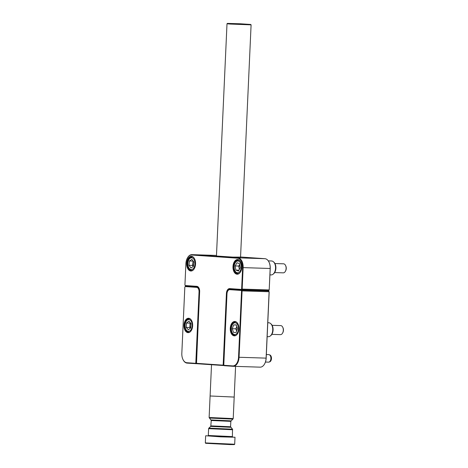 <?xml version="1.0" encoding="UTF-8"?>
<svg xmlns="http://www.w3.org/2000/svg" width="468" height="468" viewBox="0 0 468 468"><rect width="100%" height="100%" fill="white"/><g stroke="black" fill="none" stroke-linecap="round" stroke-linejoin="round"><path stroke-width="0.7" d="M232.982 266.567A7.348 4.434 91.8 0 1 236.129 259.916A7.348 4.434 91.8 0 1 240.909 262.174A7.348 4.434 91.8 0 1 241.833 267.181A7.348 4.434 91.8 0 1 240.605 271.785A7.348 4.434 91.8 0 1 235.597 273.675A7.348 4.434 91.8 0 1 232.982 266.567M240.973 262.302A6.973 4.206 -88.2 0 0 237.931 259.916A6.973 4.206 -88.2 0 0 233.514 266.59A6.973 4.206 -88.2 0 0 237.487 273.85A6.973 4.206 -88.2 0 0 240.675 271.656M186.709 263.355A7.348 4.434 91.8 0 1 189.85 256.704A7.348 4.434 91.8 0 1 194.635 258.962A7.348 4.434 91.8 0 1 195.554 263.97A7.348 4.434 91.8 0 1 194.331 268.574A7.348 4.434 91.8 0 1 189.318 270.463A7.348 4.434 91.8 0 1 186.709 263.355M194.694 259.091A6.973 4.206 -88.2 0 0 191.652 256.704A6.973 4.206 -88.2 0 0 187.235 263.379A6.973 4.206 -88.2 0 0 191.213 270.639A6.973 4.206 -88.2 0 0 194.395 268.445M216.456 256.014L232.801 257.102L240.546 257.107M199.076 288.276A4.674 2.82 -88.2 0 0 197.122 286.714L185.416 285.907L184.93 284.971L185.229 285.527L196.835 286.328A5.049 3.048 91.8 0 1 199.017 288.148A5.049 3.048 91.8 0 1 199.649 291.587L196.414 362.788L196.712 363.344L222.838 365.157L223.183 364.642L226.418 293.442A5.049 3.048 91.8 0 1 229.683 288.61L241.295 289.417L241.64 288.908L242.611 267.608A9.044 5.452 -88.2 0 0 237.574 258.201L191.751 255.019A9.044 5.452 -88.2 0 0 187.405 258.008A9.044 5.452 -88.2 0 0 185.895 263.677L184.93 284.971M224.195 365.578L196.899 363.718L196.414 362.788M187.475 257.891A9.418 5.68 91.8 0 1 187.539 257.769A9.418 5.68 91.8 0 1 191.939 254.645A9.418 5.68 91.8 0 1 192.067 254.65L237.89 257.833A9.418 5.68 91.8 0 1 243.138 267.637L242.161 289.089L269.194 289.944L268.708 290.669L241.675 289.809L229.969 288.996A4.674 2.82 -88.2 0 0 229.905 288.996A4.674 2.82 -88.2 0 0 226.945 293.471L223.803 364.829M223.183 364.642L223.704 364.824L223.213 365.549L222.838 365.157M269.047 262.203A9.044 5.452 91.8 0 1 269.112 262.326A9.044 5.452 91.8 0 1 270.241 268.486L269.194 289.944L270.171 268.492A9.418 5.68 -88.2 0 0 268.989 262.074A9.418 5.68 -88.2 0 0 264.929 258.693L240.552 256.996M241.64 288.908L242.161 289.089L241.675 289.809L241.295 289.417M196.899 363.718L196.712 363.344M185.416 285.907L185.229 285.527M183.994 325.149A7.196 4.341 91.8 0 1 187.071 318.638A7.196 4.341 91.8 0 1 191.757 320.849A7.196 4.341 91.8 0 1 192.658 325.751A7.196 4.341 91.8 0 1 191.459 330.262A7.196 4.341 91.8 0 1 186.551 332.116A7.196 4.341 91.8 0 1 183.994 325.149M191.792 320.925A6.973 4.206 -88.2 0 0 188.727 318.492A6.973 4.206 -88.2 0 0 184.31 325.166A6.973 4.206 -88.2 0 0 188.282 332.426A6.973 4.206 -88.2 0 0 191.5 330.186M193.261 286.451L185.404 286.2L196.969 287.001A4.674 2.82 91.8 0 1 199.573 291.862L196.519 363.004M197.701 363.776L187.141 363.115A9.418 5.68 91.8 0 1 183.082 359.728A9.418 5.68 91.8 0 1 183.017 359.599M181.824 353.317A9.044 5.452 -88.2 0 0 182.959 359.477A9.044 5.452 -88.2 0 0 186.861 362.729L195.478 363.326L195.823 362.817L199.046 291.839A4.294 2.592 -88.2 0 0 196.654 287.37L185.176 286.574L184.831 287.083L181.824 353.317M184.831 287.083L185.176 286.574M195.823 362.817L196.344 362.998L195.852 363.718L195.478 363.326M230.268 328.36A7.196 4.341 91.8 0 1 233.351 321.849A7.196 4.341 91.8 0 1 238.031 324.061A7.196 4.341 91.8 0 1 238.937 328.963A7.196 4.341 91.8 0 1 237.732 333.473A7.196 4.341 91.8 0 1 232.83 335.328A7.196 4.341 91.8 0 1 230.268 328.36M238.072 324.137A6.973 4.206 -88.2 0 0 235 321.703A6.973 4.206 -88.2 0 0 230.584 328.378A6.973 4.206 -88.2 0 0 234.562 335.638A6.973 4.206 -88.2 0 0 237.773 333.397M260.003 367.152A9.418 5.68 -88.2 0 0 260.132 367.158A9.418 5.68 -88.2 0 0 264.531 364.04A9.418 5.68 -88.2 0 0 266.099 358.137L269.112 291.745L242.079 290.891L239.066 357.277A9.418 5.68 91.8 0 1 233.093 366.298A9.418 5.68 91.8 0 1 232.965 366.292L224.254 365.689L223.768 364.753L224.067 365.309L232.684 365.906A9.044 5.452 -88.2 0 0 238.54 357.254L241.546 291.02L241.248 290.464L229.776 289.669A4.294 2.592 -88.2 0 0 227.711 291.09A4.294 2.592 -88.2 0 0 226.992 293.781L223.768 364.753M227.776 290.973A4.674 2.82 91.8 0 1 227.846 290.844A4.674 2.82 91.8 0 1 230.028 289.3A4.674 2.82 91.8 0 1 230.092 289.3L241.658 290.107L268.696 290.961L260.851 290.417M268.696 290.961L269.182 291.897L266.175 358.131A9.044 5.452 91.8 0 1 264.666 363.794A9.044 5.452 91.8 0 1 264.596 363.911M241.248 290.464L241.658 290.107L242.079 290.891L241.546 291.02M224.067 365.309L224.254 365.689M240.464 23.786L227.401 23.4L246.882 24.447L250.731 24.459L240.464 23.786M240.54 257.33L251.094 24.857L230.034 24.043L227.003 23.763L227.401 23.4M230.765 427.302L210.77 426.406L211.249 420.48L209.126 417.497L210.103 395.981L234.181 397.063M208.213 435.726L220.779 436.702L232.467 436.825M205.692 443.295L205.335 442.909L234.69 444.243L235.006 437.235L220.644 436.849L205.809 435.755M205.692 443.301L230.075 444.588L234.292 444.6L234.69 444.237M211.518 364.736L210.103 395.981L234.193 397.075L235.585 366.38M270.58 323.528L271.054 323.938A6.534 3.943 91.8 0 1 273.09 329.291A6.534 3.943 91.8 0 1 270.679 335.691L270.182 336.065A6.973 4.206 -88.2 0 0 272.75 329.244A6.973 4.206 -88.2 0 0 270.58 323.528A6.973 4.206 -88.2 0 0 268.767 322.774L267.778 322.739M267.146 336.667L268.322 336.708A6.973 4.206 -88.2 0 0 270.182 336.065M273.382 261.741L273.856 262.144A6.534 3.943 91.8 0 1 274.558 262.922A6.534 3.943 91.8 0 1 273.488 273.897L272.99 274.271A6.973 4.206 -88.2 0 0 274.131 262.566A6.973 4.206 -88.2 0 0 273.382 261.741A6.973 4.206 -88.2 0 0 271.575 260.98L268.293 260.875M269.954 274.88L271.13 274.915A6.973 4.206 -88.2 0 0 272.99 274.271M265.438 362.056L268.509 362.15A3.767 2.276 -88.2 0 0 268.971 362.092L269.673 361.875A3.528 2.129 -88.2 0 0 271.475 358.453A3.528 2.129 -88.2 0 0 269.89 354.972L269.205 354.715A3.767 2.276 -88.2 0 0 268.749 354.621L266.333 354.545M268.971 362.092A3.767 2.276 -88.2 0 0 270.902 358.435A3.767 2.276 -88.2 0 0 269.205 354.715M186.223 327.384L186.486 323.037L188.891 321.112L191.026 323.54L190.763 327.887L188.364 329.811L186.223 327.384L189.827 327.501L190.09 323.148L186.486 323.037M190.441 322.873L190.09 323.148M189.827 327.501L190.417 328.167M190.593 323.043A3.779 2.281 -88.2 0 0 189.961 325.324A3.779 2.281 -88.2 0 0 190.488 328.109M193.144 261.021L192.787 263.268A3.779 2.281 -88.2 0 0 193.348 266.415M191.88 259.348L193.904 262.027L193.454 266.345L190.985 267.988L188.961 265.315L189.405 260.992L191.88 259.348M193.325 266.432L192.564 265.426L188.961 265.315M193.36 261.314A3.779 2.281 -88.2 0 0 192.787 263.268L192.564 265.426M193.009 261.109L189.405 260.992M239.44 269.252A3.779 2.281 -88.2 0 1 239.119 268.135L238.762 266.052L239.686 264.443A3.779 2.281 -88.2 0 0 239.119 268.135L239.335 269.433M274.652 272.575L283.245 272.85A4.522 2.726 -88.2 0 0 285.357 271.352A4.522 2.726 -88.2 0 0 286.018 266.971A4.522 2.726 -88.2 0 0 285.544 265.438A4.522 2.726 -88.2 0 0 283.532 263.812L274.938 263.537M285.357 271.352L285.62 270.884A3.797 2.287 -88.2 0 0 286.176 267.205A3.797 2.287 -88.2 0 0 285.778 265.923L285.544 265.438M238.417 271.042L235.866 270.094L235.158 265.941L237.001 262.724L239.552 263.665L240.259 267.825L238.417 271.042M238.902 270.194L235.866 270.094M238.762 266.052L235.158 265.941M236.785 326.407A3.779 2.281 -88.2 0 0 236.556 326.945A3.779 2.281 -88.2 0 0 236.51 330.718A3.779 2.281 -88.2 0 0 236.65 331.087M280.35 334.638A4.522 2.726 -88.2 0 0 280.437 334.643A4.522 2.726 -88.2 0 0 280.525 334.643A4.522 2.726 -88.2 0 0 282.549 333.146A4.522 2.726 -88.2 0 0 282.736 327.231A4.522 2.726 -88.2 0 0 280.724 325.599A4.522 2.726 -88.2 0 0 280.636 325.599M282.549 333.146L282.812 332.678A3.797 2.287 -88.2 0 0 282.97 327.711L282.736 327.231M237.533 328.618L236.17 332.42L233.538 332.479L232.268 328.729L233.631 324.927L236.264 324.868L237.533 328.618M236.644 331.11L235.872 328.846L232.268 328.729M235.872 328.846L236.767 326.348M236.311 325.008L233.631 324.927M227.015 293.471L226.418 293.442M270.241 268.486L242.611 267.608M216.485 255.429L192.067 254.65L191.751 255.019M237.574 258.201L237.89 257.833L264.929 258.693M229.683 288.61L229.969 288.996M197.122 286.714L196.835 286.328M199.637 291.868L199.046 291.839M196.654 287.37L198.028 287.036M186.861 362.729L187.141 363.115M238.54 357.254L266.175 358.131M237.949 289.552L230.092 289.3L229.776 289.669M232.965 366.292L232.684 365.906M207.927 435.866L232.742 436.972M208.108 435.825L208.307 435.497L232.397 436.591L232.502 429.197M208.307 435.497L208.617 428.659L232.707 429.753M208.617 428.659L208.863 428.132L232.508 429.203L230.578 426.763L230.823 421.37L233.216 418.591L234.193 397.075M211.015 425.886L230.578 426.763M211.249 420.48L230.823 421.37M211.068 419.948L231.069 420.849M209.325 418.041L232.97 419.117M209.126 417.497L233.216 418.591M189.271 332.262A6.78 4.089 91.8 0 1 189.13 332.262C183.485 331.227 184.07 322.218 187.323 319.504L189.563 318.708A6.78 4.089 91.8 0 1 189.698 318.714L189.563 318.708M187.165 320.188A5.879 3.545 -88.2 0 0 185.392 328.056A5.879 3.545 -88.2 0 0 190.084 330.736A5.879 3.545 -88.2 0 0 191.862 322.867A5.879 3.545 -88.2 0 0 187.165 320.188M192.617 256.92L192.366 256.914A6.78 4.089 91.8 0 1 192.658 256.938M194.928 264.473A5.879 3.545 -88.2 0 0 192.032 257.85A5.879 3.545 -88.2 0 0 187.931 262.87A5.879 3.545 -88.2 0 0 190.827 269.492A5.879 3.545 -88.2 0 0 194.928 264.473M192.231 270.463A6.78 4.089 91.8 0 1 191.939 270.469L192.184 270.481M238.51 273.675A6.78 4.089 91.8 0 1 238.212 273.681C235.667 272.979 234.298 271.358 234.117 268.825C233.339 264.303 234.848 261.407 238.645 260.126A6.78 4.089 91.8 0 1 238.937 260.149M234.292 268.65A5.879 3.545 -88.2 0 0 238.662 272.487A5.879 3.545 -88.2 0 0 241.125 265.116A5.879 3.545 -88.2 0 0 236.755 261.279A5.879 3.545 -88.2 0 0 234.292 268.65M234.831 334.55A5.879 3.545 -88.2 0 0 238.452 328.594A5.879 3.545 -88.2 0 0 234.977 322.797A5.879 3.545 -88.2 0 0 231.356 328.752A5.879 3.545 -88.2 0 0 234.831 334.55M191.939 254.645L216.485 255.423M233.093 366.298L260.132 367.158M230.028 289.3L237.914 289.546M216.444 256.236L227.003 23.763M250.731 24.459L251.094 24.851M205.329 442.904L205.645 435.901M232.637 436.948L232.397 436.591M210.764 426.395L208.863 428.132M192.366 256.914C189.4 257.634 187.867 259.594 187.756 262.8C187.92 267.743 189.312 270.299 191.939 270.469M235.966 321.92L235.673 321.914C229.981 322.622 229.308 334.392 235.41 335.474M280.724 325.599L272.136 325.33M280.437 334.643L271.849 334.368"/></g></svg>
